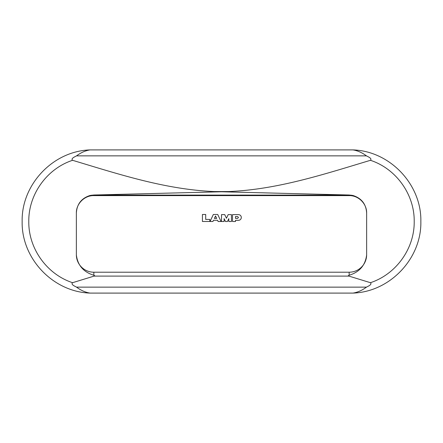 <?xml version="1.0" encoding="UTF-8"?>
<svg xmlns="http://www.w3.org/2000/svg" width="443" height="443" viewBox="0 0 443 443"><rect width="100%" height="100%" fill="white"/><g stroke="black" fill="none" stroke-linecap="round" stroke-linejoin="round"><path stroke-width="0.66" d="M90.073 293.094C53.094 291.943 21.353 258.607 22.15 221.5C21.325 184.587 52.988 151.019 90.073 149.906L352.927 149.906C390.001 151.024 421.658 184.559 420.85 221.478C421.67 258.585 389.901 291.954 352.927 293.094L90.073 293.094C85.466 292.402 80.953 290.414 76.539 287.142L366.461 287.142C367.945 286.278 372.447 284.544 370.437 282.695C396.07 274.278 414.554 248.645 414.211 221.494C414.559 194.505 396.192 168.75 370.437 160.305C323.933 174.271 277.7 189.549 228.544 191.559L221.5 191.775L349.156 195.003L353.171 195.551C361.577 198.309 366.068 204.112 366.643 212.95L366.643 254.919C365.359 265.296 359.533 272.074 349.156 275.253L348.27 275.707L348.923 276.1L370.437 282.695M349.156 275.253L349.156 272.212A17.487 17.487 0 0 0 366.643 254.725A17.487 17.487 0 0 1 349.156 272.212L93.844 272.212L93.844 275.253L94.73 275.707L94.077 276.1L72.563 282.695C70.57 284.572 75.072 286.278 76.539 287.142M352.927 293.094C357.523 292.408 362.036 290.42 366.461 287.142M370.437 160.305C372.43 158.428 367.928 156.722 366.461 155.858C362.047 152.586 357.534 150.598 352.927 149.906M90.073 149.906C85.477 150.592 80.964 152.58 76.539 155.858C75.055 156.722 70.553 158.456 72.563 160.305C119.062 174.271 165.294 189.549 214.456 191.559L221.5 191.775L93.844 195.003L93.844 195.618C84.502 195.38 76.118 203.758 76.357 213.105L76.357 212.95C76.927 204.123 81.418 198.32 89.829 195.551L93.844 195.003M89.829 195.551A17.487 16.657 180 0 1 93.844 195.103L349.156 195.103L349.156 195.618C358.498 195.38 366.882 203.758 366.643 213.105L366.643 212.136M72.563 160.305C46.814 168.744 28.435 194.516 28.789 221.494C28.435 248.656 46.958 274.295 72.563 282.695M93.844 275.253C83.483 272.091 77.658 265.313 76.357 254.919L76.357 212.95M93.844 272.212A17.487 17.487 0 0 1 76.357 254.725A17.487 17.487 0 0 0 93.844 272.212M202.429 214.484L202.429 221.478L209.821 221.478L209.821 219.418L205.702 219.418L205.702 214.484L202.429 214.484M224.728 214.611L221.5 214.611L221.5 221.522L224.114 221.522L224.114 218.62L225.459 221.522L227.447 221.522L228.821 218.637L228.821 221.522L231.44 221.522L231.44 214.611L228.184 214.611L226.451 218.277L224.728 214.611M213.338 214.484L210.048 221.494L212.939 221.494L213.515 220.271L217.546 220.271L218.122 221.494L221.018 221.494L217.723 214.484L213.338 214.484M216.682 218.416L215.531 215.979L214.384 218.416L216.682 218.416M241.324 217.474C241.158 215.735 240.211 214.789 238.472 214.622L232.52 214.611L232.52 221.522L235.493 221.522L235.493 220.337L238.5 220.337C240.228 220.165 241.169 219.213 241.324 217.474M238.5 217.474L237.575 216.538L235.493 216.538L235.493 218.41L237.575 218.41L238.5 217.474M348.923 276.1L94.077 276.1M366.461 155.858L76.539 155.858M228.544 191.559L214.456 191.559M353.171 195.551A17.487 16.657 180 0 0 349.156 195.103L349.156 195.003M349.156 195.618L93.844 195.618"/></g></svg>
